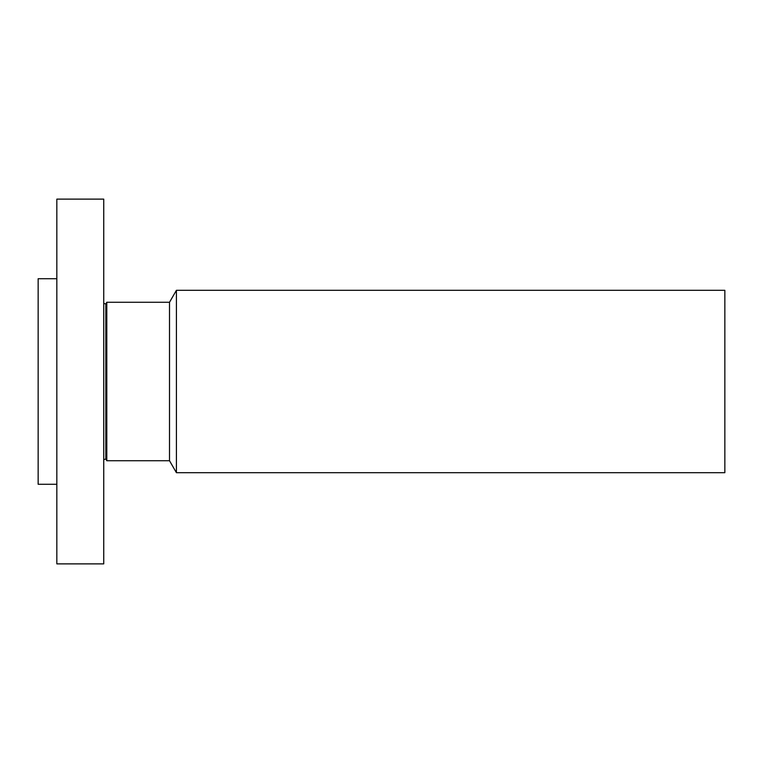 <?xml version="1.0" encoding="UTF-8"?>
<svg xmlns="http://www.w3.org/2000/svg" width="763" height="763" viewBox="0 0 763 763"><rect width="100%" height="100%" fill="white"/><g stroke="black" fill="none" stroke-linecap="round" stroke-linejoin="round"><path stroke-width="1.14" d="M56.834 563.876L56.834 199.124L103.739 199.124L103.739 563.876L56.834 563.876M56.834 484.276L38.15 484.276L38.15 278.724L56.834 278.724M176.415 290.312L176.415 472.688L724.85 472.688L724.85 290.312L176.415 290.312L169.51 302.272L106.801 302.272L105.828 303.951L103.739 303.397M176.415 472.688L169.51 460.728L169.51 302.272M169.51 460.728L106.801 460.728L106.801 302.272M106.801 460.728L105.828 459.049L105.828 303.951M105.828 459.049L103.739 459.603"/></g></svg>
